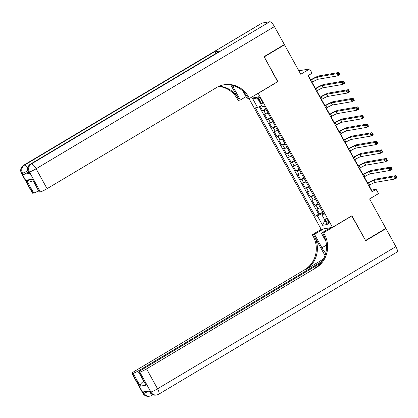 <?xml version="1.0" encoding="UTF-8"?>
<svg xmlns="http://www.w3.org/2000/svg" width="418" height="418" viewBox="0 0 418 418"><rect width="100%" height="100%" fill="white"/><g stroke="black" fill="none" stroke-linecap="round" stroke-linejoin="round"><path stroke-width="0.63" d="M327.905 220.61A3.161 0.93 -120.8 0 0 325.308 218.065A3.161 0.93 -120.8 0 0 325.946 220.944A3.161 0.93 -120.8 0 0 328.548 223.494A3.161 0.93 -120.8 0 0 327.905 220.61M248.971 98.543L321.155 229.299L332.467 227.355L258.152 93.271M332.467 227.355L351.925 215.751L365.567 240.47L385.835 228.38L369.58 198.931L378.494 193.612L376.122 189.312L371.539 190.101L368.99 185.482M283.691 44.945L284.496 44.81L300.756 74.258L309.67 68.939L298.844 70.799M277.609 81.667L264.233 56.9L284.496 44.81M260.174 106.24L262.697 110.812L265.801 108.962M268.074 113.074A3.95 0.428 151.1 0 1 265.712 114.062L264.599 114.25L267.447 119.412L270.55 117.557M272.818 121.675A3.95 0.428 -28.9 0 1 270.462 122.657L269.344 122.85L272.191 128.007L275.295 126.158M277.568 130.27A3.95 0.428 -28.9 0 1 275.206 131.257L274.088 131.451L276.941 136.608L280.039 134.758M282.312 138.87A3.95 0.428 -28.9 0 1 279.95 139.852L278.837 140.046L281.685 145.203L284.789 143.353M287.061 147.47A3.95 0.428 -28.9 0 1 284.7 148.453L283.582 148.646L286.429 153.803L289.533 151.953M291.806 156.066A3.95 0.428 -28.9 0 1 289.444 157.053L288.331 157.241L291.179 162.403L294.282 160.549M296.55 164.666A3.95 0.428 -28.9 0 1 294.194 165.648L293.075 165.841L295.923 170.999L299.027 169.149M301.3 173.261A3.95 0.428 -28.9 0 1 298.938 174.249L297.825 174.437L300.673 179.599L303.776 177.744M306.044 181.861A3.95 0.428 -28.9 0 1 303.682 182.844L302.569 183.037L305.417 188.194L308.521 186.344M310.793 190.456A3.95 0.428 -28.9 0 1 308.432 191.444L307.314 191.637L310.161 196.794L313.265 194.945M315.538 199.057A3.95 0.428 -28.9 0 1 313.176 200.044L312.063 200.232L314.911 205.395L318.014 203.54M309.67 68.939L312.047 73.239L307.993 75.653L372.067 191.731L376.122 189.312M259.008 99.62L260.048 101.511A3.062 0.904 -120.8 0 0 262.567 103.977A3.062 0.904 -120.8 0 0 261.945 101.187L260.9 99.296A3.062 0.904 -120.8 0 0 258.387 96.83A3.062 0.904 -120.8 0 0 259.008 99.62L260.55 98.7M323.605 213.671L322.017 215.035L324.154 214.664L264.348 106.329L262.211 106.694L256.986 97.237L252.341 98.037L257.561 107.494L255.424 107.86L315.229 216.2L317.366 215.829L321.834 213.687L322.398 214.706M322.017 215.035L327.237 224.492L322.586 225.286L317.366 215.829M266.177 109.636A3.95 0.428 151.1 0 1 263.815 110.618L262.697 110.812M259.285 106.663L318.631 214.168L319.655 213.99L322.759 212.14M320.282 207.657A3.95 0.428 -28.9 0 1 317.926 208.639L316.807 208.833L319.655 213.99M318.385 204.214A3.95 0.428 151.1 0 1 316.024 205.201L314.911 205.395M313.641 195.619A3.95 0.428 151.1 0 1 311.279 196.601L310.161 196.794M308.892 187.018A3.95 0.428 151.1 0 1 306.535 188.006L305.417 188.194M304.147 178.423A3.95 0.428 151.1 0 1 301.786 179.406L300.673 179.599M299.398 169.823A3.95 0.428 151.1 0 1 297.041 170.81L295.923 170.999M294.653 161.223A3.95 0.428 151.1 0 1 292.292 162.21L291.179 162.403M289.909 152.627A3.95 0.428 151.1 0 1 287.547 153.61L286.429 153.803M285.16 144.027A3.95 0.428 151.1 0 1 282.798 145.015L281.685 145.203M280.415 135.432A3.95 0.428 151.1 0 1 278.054 136.414L276.941 136.608M275.666 126.832A3.95 0.428 151.1 0 1 273.309 127.819L272.191 128.007M270.921 118.237A3.95 0.428 151.1 0 1 268.56 119.219L267.447 119.412M277.876 81.62L258.423 93.224M367.668 183.089L364.24 176.882M362.918 174.489L359.496 168.287M358.174 165.894L354.751 159.686M353.429 157.293L350.002 151.091M348.68 148.698L345.258 142.491M343.936 140.098L340.508 133.896M339.186 131.498L335.764 125.296M334.442 122.902L331.014 116.695M329.697 114.302L326.27 108.1M324.948 105.707L321.526 99.5M320.204 97.107L316.776 90.905M315.454 88.506L312.032 82.304M310.71 79.911L308.27 75.491M323.171 212.887L321.834 213.687M371.262 190.263L371.539 190.101M261.584 105.561L257.561 107.494M318.631 214.168L315.229 216.2M258.073 99.202L252.341 98.037M322.586 225.286L324.901 220.26M311.755 82.471L312.727 81.891A4.938 0.533 151.1 0 1 318.307 79.211L338.01 75.825L336.824 73.678L338.852 72.471L319.148 75.851A7.409 0.799 -28.9 0 0 310.773 79.869L310.433 80.073M310.569 80.319L311.541 79.739A4.938 0.533 151.1 0 1 317.121 77.058L336.824 73.678L338.188 73.892L338.658 74.749L339.473 74.268L338.998 73.406L338.188 73.892M338.998 73.406L338.852 72.471L340.038 74.618L338.01 75.825L338.658 74.749M340.038 74.618L339.473 74.268M28.346 172.143A5.925 0.637 151.1 0 1 23.236 174.452L29.349 173.407A5.925 0.637 151.1 0 1 29.025 173.365L28.309 172.08A5.925 0.637 -28.9 0 0 28.638 172.117L29.349 173.407M264.087 56.639L277.829 81.531L249.457 98.46L248.647 96.997A24.699 23.45 80.3 0 0 224.205 84.749A24.699 23.45 80.3 0 0 216.519 87.592L47.088 188.675A5.925 0.637 151.1 0 1 40.389 191.888L29.401 171.986L28.638 172.117A5.925 5.627 80.3 0 1 30.65 164.055L31.418 163.924L269.756 21.736A5.925 1.75 59.2 0 1 274.438 26.58L284.355 44.548L264.087 56.639M232.251 85.267A11.114 3.276 -120.8 0 0 232.936 86.568L240.36 100.022L238.145 100.404L237.34 98.941A24.699 23.45 80.3 0 0 218.677 86.458M249.457 98.46L247.242 98.841L243.098 91.338M230.83 84.969L238.438 98.752A24.699 23.45 80.3 0 0 219.204 86.228M33.085 180.999L30.822 181.386L26.527 180.148L32.369 179.144L39.485 192.045L40.389 191.888M39.485 192.045A5.925 0.637 151.1 0 1 39.161 192.008L32.369 179.144M262.112 23.047L23.774 165.235A5.925 1.75 -120.8 0 0 23.586 165.303L261.924 23.115A5.925 1.75 59.2 0 1 262.112 23.047L269.756 21.736M220.349 50.886L30.65 164.055A5.925 1.75 -120.8 0 0 30.462 164.122L220.161 50.954A5.925 1.75 59.2 0 1 220.349 50.886L214.235 51.937A5.925 1.75 59.2 0 1 216.362 53.222M246.024 96.642L240.36 100.022M38.529 190.864A5.925 0.637 151.1 0 1 33.649 193.048L26.527 180.148M23.236 174.452L22.52 173.167L21.757 173.298L32.745 193.2L33.649 193.048M32.745 193.2A5.925 0.637 151.1 0 1 32.421 193.163L21.433 173.261A5.925 0.637 -28.9 0 0 21.757 173.298A5.925 5.627 80.3 0 1 23.774 165.235L24.537 165.105L214.235 51.937M248.647 96.997L247.55 97.185A24.699 23.45 80.3 0 0 223.656 84.849M385.171 228.777L385.976 228.636L395.898 246.61L157.56 388.792A5.925 1.75 -120.8 0 1 158.762 394.2A5.925 5.925 0 0 1 156.729 394.953A5.925 5.627 -99.7 0 1 150.861 392.011L139.873 372.109A5.925 0.637 -28.9 0 0 146.572 368.89L157.56 388.792A5.925 0.637 151.1 0 1 150.861 392.011L150.099 392.141L149.388 390.851L143.269 391.901L143.985 393.192L143.217 393.322A5.925 0.637 151.1 0 1 142.893 393.286L131.905 373.384A5.925 0.637 -28.9 0 0 132.229 373.42L143.217 393.322A5.925 5.627 80.3 0 0 149.085 396.264A5.925 5.925 0 0 1 142.893 393.286M385.976 228.636L365.708 240.726L351.7 215.881M323.642 228.871L314.503 234.326L321.928 247.78A11.114 3.276 -120.8 0 0 325.711 253.339M314.503 234.326L312.283 234.707L313.092 236.165A24.699 23.45 -99.7 0 1 304.691 269.751L135.26 370.834A5.925 0.637 -28.9 0 0 131.905 373.384M325.016 255.586L314.19 235.977A24.699 23.45 -99.7 0 1 305.793 269.563L323.48 259.014M351.972 215.834L323.595 232.763L324.405 234.226A24.699 23.45 -99.7 0 1 316.003 267.813L146.572 368.89M323.595 232.763L321.379 233.145L325.915 241.364M320.716 263.058L142 369.674A5.925 0.637 -28.9 0 0 138.645 372.224L146.091 385.161L140.255 386.159L133.133 373.264L132.229 373.42M133.133 373.264A5.925 0.637 -28.9 0 0 139.831 370.045L140.239 370.787M322.032 261.349L139.831 370.045M395.898 246.61A5.925 1.75 59.2 0 1 397.1 252.012L158.762 394.2M330.518 227.69L321.379 233.145M321.421 229.252L312.283 234.707M138.645 372.224A5.925 0.637 -28.9 0 0 138.975 372.26L146.091 385.161M139.873 372.109L138.975 372.26M143.714 381.399A5.925 0.637 151.1 0 1 142.851 381.859L143.87 381.681M324.405 234.226L323.302 234.414A24.699 23.45 -99.7 0 1 314.9 268.001L316.003 267.813M140.255 386.159C140.082 384.701 140.944 383.269 142.851 381.859M316.499 91.067L317.471 90.487A4.938 0.533 151.1 0 1 323.057 87.806L342.76 84.426L341.569 82.278L343.596 81.066L323.893 84.446A7.409 0.799 -28.9 0 0 315.522 88.47L315.177 88.673M315.313 88.919L316.285 88.339A4.938 0.533 151.1 0 1 321.865 85.659L341.569 82.278L342.932 82.487L343.408 83.349L344.218 82.863L343.742 82.006L342.932 82.487M343.742 82.006L343.596 81.066L344.782 83.219L342.76 84.426L343.408 83.349M344.782 83.219L344.218 82.863M321.249 99.667L322.221 99.087A4.938 0.533 151.1 0 1 327.801 96.406L347.504 93.026L346.318 90.873L348.346 89.666L328.642 93.047A7.409 0.799 -28.9 0 0 320.266 97.07L319.927 97.274M320.063 97.514L321.034 96.934A4.938 0.533 151.1 0 1 326.615 94.254L346.318 90.873L347.677 91.087L348.152 91.95L348.962 91.464L348.492 90.607L347.677 91.087M348.492 90.607L348.346 89.666L349.532 91.814L347.504 93.026L348.152 91.95M349.532 91.814L348.962 91.464M325.993 108.262L326.965 107.682A4.938 0.533 151.1 0 1 332.545 105.002L352.249 101.621L351.063 99.474L353.09 98.261L333.386 101.647A7.409 0.799 -28.9 0 0 325.016 105.665L324.671 105.869M324.807 106.115L325.779 105.535A4.938 0.533 151.1 0 1 331.359 102.854L351.063 99.474L352.426 99.688L352.902 100.545L353.712 100.064L353.236 99.202L352.426 99.688M353.236 99.202L353.09 98.261L354.276 100.414L352.249 101.621L352.902 100.545M354.276 100.414L353.712 100.064M330.742 116.862L331.709 116.282A4.938 0.533 151.1 0 1 337.295 113.602L356.998 110.221L355.812 108.069L357.839 106.862L338.136 110.242A7.409 0.799 -28.9 0 0 329.76 114.266L329.421 114.469M329.551 114.715L330.523 114.135A4.938 0.533 151.1 0 1 336.109 111.454L355.812 108.069L357.171 108.283L357.646 109.145L358.456 108.659L357.98 107.802L357.171 108.283M357.98 107.802L357.839 106.862L359.025 109.009L356.998 110.221L357.646 109.145M359.025 109.009L358.456 108.659M335.487 125.463L336.459 124.883A4.938 0.533 151.1 0 1 342.039 122.202L361.742 118.816L360.556 116.669L362.584 115.457L342.88 118.843A7.409 0.799 -28.9 0 0 334.505 122.861L334.165 123.064M334.301 123.31L335.273 122.73A4.938 0.533 151.1 0 1 340.853 120.05L360.556 116.669L361.92 116.883L362.396 117.74L363.205 117.259L362.73 116.397L361.92 116.883M362.73 116.397L362.584 115.457L363.77 117.61L361.742 118.816L362.396 117.74M363.77 117.61L363.205 117.259M340.231 134.058L341.203 133.478A4.938 0.533 151.1 0 1 346.788 130.797L366.492 127.417L365.306 125.264L367.328 124.057L347.624 127.438A7.409 0.799 -28.9 0 0 339.254 131.461L338.909 131.665M339.045 131.91L340.017 131.33A4.938 0.533 151.1 0 1 345.597 128.65L365.306 125.264L366.664 125.478L367.14 126.34L367.95 125.855L367.474 124.998L366.664 125.478M367.474 124.998L367.328 124.057L368.519 126.205L366.492 127.417L367.14 126.34M368.519 126.205L367.95 125.855M344.981 142.658L345.952 142.078A4.938 0.533 151.1 0 1 351.533 139.398L371.236 136.012L370.05 133.864L372.077 132.658L352.374 136.038A7.409 0.799 -28.9 0 0 343.998 140.061L343.659 140.265M343.795 140.505L344.766 139.925A4.938 0.533 151.1 0 1 350.347 137.245L370.05 133.864L371.409 134.079L371.884 134.941L372.694 134.455L372.224 133.593L371.409 134.079M372.224 133.593L372.077 132.658L373.264 134.805L371.236 136.012L371.884 134.941M373.264 134.805L372.694 134.455M349.725 151.253L350.697 150.673A4.938 0.533 151.1 0 1 356.277 147.993L375.981 144.612L374.794 142.465L376.822 141.253L357.118 144.638A7.409 0.799 -28.9 0 0 348.748 148.656L348.403 148.86M348.539 149.106L349.511 148.526A4.938 0.533 151.1 0 1 355.091 145.845L374.794 142.465L376.158 142.679L376.634 143.536L377.444 143.055L376.968 142.193L376.158 142.679M376.968 142.193L376.822 141.253L378.008 143.405L375.981 144.612L376.634 143.536M378.008 143.405L377.444 143.055M354.474 159.854L355.446 159.274A4.938 0.533 151.1 0 1 361.027 156.593L380.73 153.213L379.544 151.06L381.571 149.853L361.868 153.234A7.409 0.799 -28.9 0 0 353.492 157.257L353.153 157.461M353.283 157.706L354.255 157.126A4.938 0.533 151.1 0 1 359.841 154.446L379.544 151.06L380.902 151.274L381.378 152.136L382.188 151.65L381.712 150.793L380.902 151.274M381.712 150.793L381.571 149.853L382.757 152L380.73 153.213L381.378 152.136M382.757 152L382.188 151.65M359.219 168.449L360.191 167.874A4.938 0.533 151.1 0 1 365.771 165.194L385.474 161.808L384.288 159.66L386.316 158.448L366.612 161.834A7.409 0.799 -28.9 0 0 358.242 165.852L357.897 166.056M358.033 166.301L359.005 165.721A4.938 0.533 151.1 0 1 364.585 163.041L384.288 159.66L385.652 159.875L386.127 160.731L386.937 160.251L386.462 159.389L385.652 159.875M386.462 159.389L386.316 158.448L387.502 160.601L385.474 161.808L386.127 160.731M387.502 160.601L386.937 160.251M363.963 177.049L364.935 176.469A4.938 0.533 151.1 0 1 370.52 173.789L390.224 170.408L389.038 168.255L391.06 167.048L371.356 170.429A7.409 0.799 -28.9 0 0 362.986 174.452L362.641 174.656M362.777 174.902L363.749 174.322A4.938 0.533 151.1 0 1 369.334 171.641L389.038 168.255L390.396 168.47L390.872 169.332L391.682 168.846L391.206 167.989L390.396 168.47M391.206 167.989L391.06 167.048L392.251 169.196L390.224 170.408L390.872 169.332M392.251 169.196L391.682 168.846M368.713 185.649L369.684 185.069A4.938 0.533 151.1 0 1 375.265 182.389L394.968 179.003L393.782 176.856L395.809 175.649L376.106 179.029A7.409 0.799 -28.9 0 0 367.73 183.047L367.391 183.256M367.526 183.497L368.498 182.917A4.938 0.533 151.1 0 1 374.079 180.236L393.782 176.856L395.146 177.07L395.616 177.927L396.431 177.446L395.956 176.584L395.146 177.07M395.956 176.584L395.809 175.649L396.995 177.796L394.968 179.003L395.616 177.927M396.995 177.796L396.431 177.446M265.712 114.062L263.815 110.618M317.926 208.639L316.024 205.201M313.176 200.044L311.279 196.601M308.432 191.444L306.535 188.006M303.682 182.844L301.786 179.406M298.938 174.249L297.041 170.81M294.194 165.648L292.292 162.21M289.444 157.053L287.547 153.61M284.7 148.453L282.798 145.015M279.95 139.852L278.054 136.414M275.206 131.257L273.309 127.819M270.462 122.657L268.56 119.219M261.611 100.581L260.048 101.511M311.541 79.739L312.727 81.891M317.121 77.058L318.307 79.211M238.438 98.752L237.34 98.941M274.438 26.58L36.1 168.767L47.088 188.675M36.1 168.767A5.925 1.75 -120.8 0 0 31.418 163.924A5.925 5.627 -99.7 0 0 29.401 171.986A5.925 0.637 -28.9 0 0 36.1 168.767M27.771 167.696A5.925 1.75 -120.8 0 0 24.537 165.105A5.925 5.627 -99.7 0 0 22.52 173.167A5.925 0.637 -28.9 0 0 27.781 170.774M234.169 85.826L232.936 86.568M314.19 235.977L313.092 236.165M305.793 269.563L304.691 269.751M149.048 390.914A5.925 0.637 151.1 0 1 143.985 393.192A5.925 5.627 -99.7 0 0 149.853 396.133A5.925 5.925 0 0 0 151.886 395.381A5.925 1.75 -120.8 0 0 152.236 394.503M149.775 392.105A5.925 5.925 0 0 0 155.966 395.083A5.925 5.627 80.3 0 1 150.099 392.141A5.925 0.637 151.1 0 1 149.775 392.105L149.106 390.903M326.453 245.084L321.928 247.78M316.285 88.339L317.471 90.487M321.865 85.659L323.057 87.806M321.034 96.934L322.221 99.087M326.615 94.254L327.801 96.406M325.779 105.535L326.965 107.682M331.359 102.854L332.545 105.002M330.523 114.135L331.709 116.282M336.109 111.454L337.295 113.602M335.273 122.73L336.459 124.883M340.853 120.05L342.039 122.202M340.017 131.33L341.203 133.478M345.597 128.65L346.788 130.797M344.766 139.925L345.952 142.078M350.347 137.245L351.533 139.398M349.511 148.526L350.697 150.673M355.091 145.845L356.277 147.993M354.255 157.126L355.446 159.274M359.841 154.446L361.027 156.593M359.005 165.721L360.191 167.874M364.585 163.041L365.771 165.194M363.749 174.322L364.935 176.469M369.334 171.641L370.52 173.789M368.498 182.917L369.684 185.069M374.079 180.236L375.265 182.389M30.462 164.122A5.925 5.925 0 0 0 28.309 172.08M23.586 165.303A5.925 5.925 0 0 0 21.433 173.261M152.878 394.791L151.886 395.381M149.853 396.133L149.085 396.264M156.729 394.953L155.966 395.083"/></g></svg>
